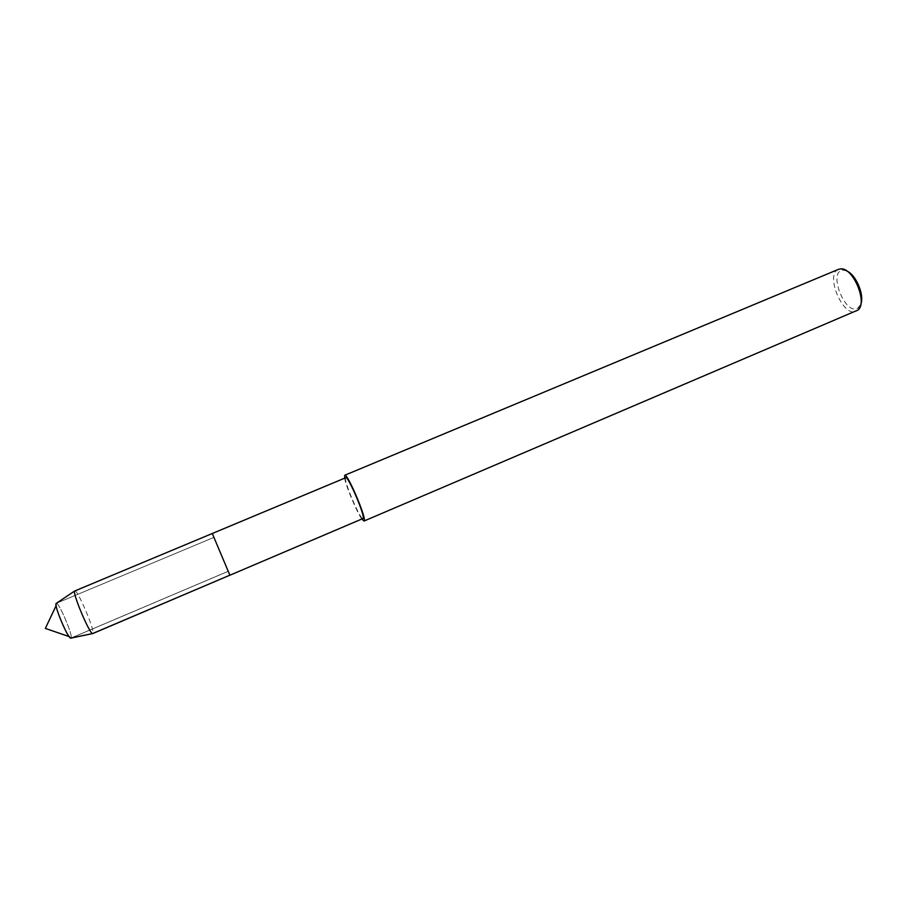 <?xml version="1.0" encoding="UTF-8"?>
<svg xmlns="http://www.w3.org/2000/svg" width="907" height="907" viewBox="0 0 907 907"><rect width="100%" height="100%" fill="white"/><g stroke="black" fill="none" stroke-linecap="round" stroke-linejoin="round"><path stroke-width="0.68" stroke-dasharray="4.54 3.4" d="M56.257 603.336C58.672 601.42 73.966 637.689 70.916 638.12C73.966 637.689 58.672 601.42 56.257 603.336M846.911 271.057L843.499 270.207C827.207 269.708 844.871 316.248 857.841 308.131L860.845 304.117M838.567 269.3C824.588 274.084 843.057 317.949 856.253 311.328M344.637 478.182C346.02 486.469 356.893 512.285 361.859 519.065M345.748 477.717C342.517 478.046 360.464 520.641 362.97 518.589M212.272 533.452L229.879 575.231L212.272 533.452M70.905 638.086L228.213 571.263L213.927 537.386L229.868 575.185M74.782 590.865C77.333 588.722 96.085 633.177 92.786 633.562M859.076 307.156L858.249 309.933M843.499 270.207L840.936 268.857M213.927 537.386L56.449 603.257L213.927 537.386M228.224 571.297L71.109 638.04L228.224 571.297"/><path stroke-width="1.36" d="M229.879 575.231L363.095 518.487C365.668 516.854 348.027 475.427 345.748 477.717L74.612 591.035C72.401 593.223 89.453 633.653 92.548 633.562L229.868 575.185L212.272 533.452L229.868 575.185L92.786 633.562L70.757 638.143L69.125 636.589C65.225 631.555 56.982 611.998 56.098 605.695L56.087 603.495C54.001 605.491 67.81 638.256 70.678 638.131L70.905 638.086M860.845 304.117C864.575 295.07 855.993 274.708 846.911 271.057M361.859 519.065L364.013 521.037L858.249 309.933C867.58 301.974 853.136 267.724 840.936 268.857L838.567 269.3M364.013 521.037L364.149 520.924C367.063 519.167 347.279 472.683 344.728 475.268L344.637 478.182M69.125 636.589L45.35 628.415L56.098 605.695M838.544 269.311L344.728 475.268M92.548 633.562L70.678 638.131M74.612 591.035L56.087 603.495"/></g></svg>
